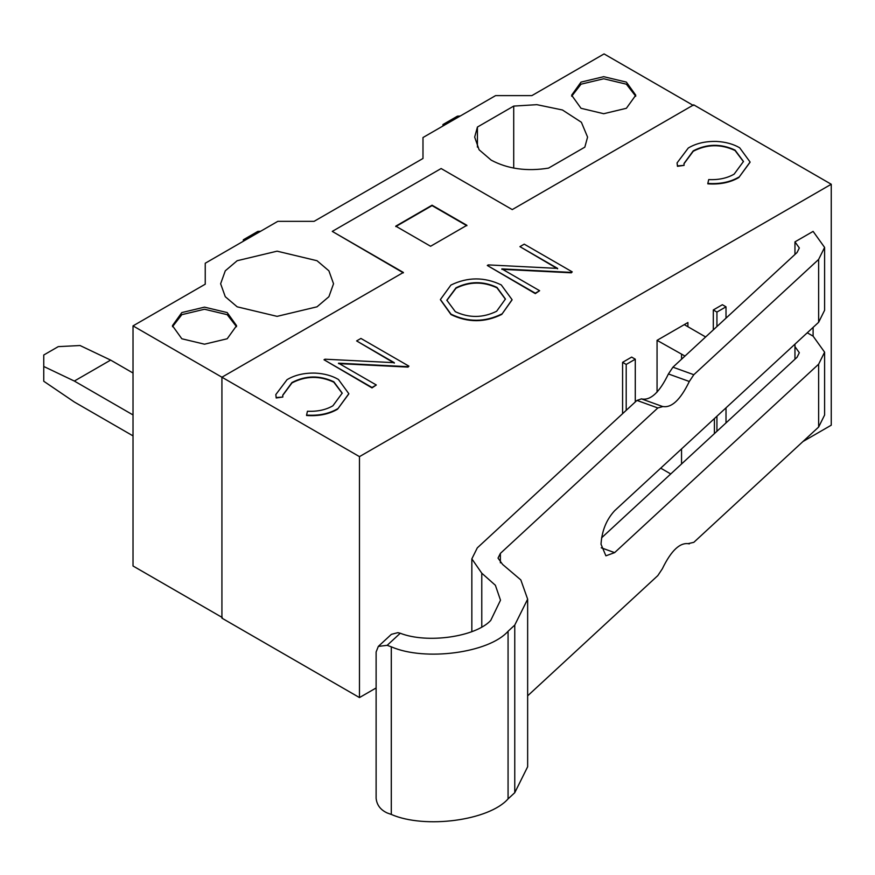 <?xml version="1.0" encoding="UTF-8"?>
<svg xmlns="http://www.w3.org/2000/svg" width="875" height="875" viewBox="0 0 875 875"><rect width="100%" height="100%" fill="white"/><g stroke="black" fill="none" stroke-linecap="round" stroke-linejoin="round"><path stroke-width="1.31" d="M705.633 336.962L684.272 324.625M687.903 326.725L687.903 322.536L657.059 340.342L684.972 356.048M660.702 468.158L670.742 473.955M601.245 547.805L614.622 552.628L605.905 555.822L601.016 544.239C601.88 530.808 606.419 519.641 614.622 510.727L818.639 322.284L824.6 310.275L824.6 247.417L813.105 231.394L794.959 241.872L794.959 254.461L794.959 241.872L799.323 247.953L797.059 252.514L672.93 367.183L693.82 374.719L689.314 381.489L668.423 373.953L672.93 367.183M794.959 344.148L794.959 359.22L794.959 346.631L799.323 352.713L797.059 357.273L601.562 537.852M614.622 552.628L818.639 364.186L824.6 352.177L813.105 336.153L813.105 327.381M657.059 340.342L657.059 392.142M635.283 359.198L631.652 357.098L622.584 362.337L626.205 364.438L635.283 359.198L635.283 401.953M626.205 410.331L626.205 364.438M622.584 413.678L622.584 362.337M726.009 306.819L722.378 304.719L713.311 309.958L716.931 312.058L726.009 306.819L726.009 318.15M716.931 431.287L716.931 416.216M716.931 326.528L716.931 312.058M713.311 329.875L713.311 309.958M726.009 422.909L726.009 407.837M337.553 408.789C328.956 413.798 318.631 415.898 306.567 415.089L307.453 411.239C317.373 411.698 325.85 409.883 332.905 405.792L342.223 393.116L333.802 381.763C319.637 375.156 305.703 375.397 291.977 382.506L282.734 395.183L282.833 397.031L276.205 397.556L275.833 394.548L287.033 379.684C294.766 375.025 304.161 372.837 315.23 373.1C324.297 373.57 332.03 375.703 338.428 379.466L348.819 393.695L337.553 409.205C328.956 414.225 318.631 416.314 306.567 415.505L306.567 415.089M342.223 393.323L333.802 382.178C319.637 375.572 305.703 375.823 291.977 382.922L282.734 395.391M282.833 397.031L276.205 397.972L275.833 394.756M348.819 393.903L337.553 409.205M360.927 338.439L408.931 366.155L408.034 366.68L338.527 363.18L376.316 384.989L372.006 387.483L324.002 359.756L324.975 359.198L394.319 362.688L356.617 340.922L360.927 338.439M408.931 366.155L408.034 367.095L338.527 363.595M376.316 384.989L372.006 387.898L324.002 359.756M394.319 363.114L356.617 340.922M505.433 299.228L496.956 287.82C483.208 281.389 469.558 281.531 456.006 288.225L446.852 300.431M456.006 287.809L446.841 300.223L455.328 311.686C469.153 318.15 482.923 318.008 496.628 311.259L505.433 299.02L496.956 287.394C483.208 280.973 469.558 281.116 456.006 287.809L456.006 288.225M501.769 313.983C484.903 322.284 467.994 322.35 451.008 314.169L440.42 299.523L450.909 285.064C467.633 276.927 484.411 276.872 501.244 284.9L512.072 299.677L501.769 314.398C484.903 322.711 467.994 322.766 451.008 314.584L440.42 299.742M512.072 299.884L501.769 314.398M524.234 244.158L572.239 271.873L571.342 272.398L501.834 268.887L539.623 290.708L535.314 293.191L487.298 265.475L488.283 264.906L557.627 268.406L519.925 246.641L524.234 244.158M572.239 271.873L571.342 272.814L501.834 269.314M539.623 290.708L535.314 293.617L487.298 265.475M557.627 268.822L519.925 246.641M738.817 177.122C730.209 182.142 719.884 184.231 707.831 183.422L708.706 179.583C718.627 180.031 727.103 178.216 734.158 174.125L743.477 161.459L735.055 150.106C720.902 143.489 706.956 143.741 693.241 150.85L683.988 163.516L684.097 165.364L677.469 165.889L677.086 162.881L688.286 148.017C696.019 143.369 705.414 141.17 716.483 141.433C725.55 141.914 733.294 144.036 739.692 147.798L750.083 162.028L738.817 177.548C730.209 182.558 719.884 184.658 707.831 183.838L707.831 183.422M743.477 161.667L735.055 150.522C720.902 143.905 706.956 144.156 693.241 151.266L683.998 163.734M684.097 165.364L677.469 166.316L677.086 163.089M750.072 162.236L738.817 177.548M222.283 377.42L133.022 325.883L133.022 565.994L222.283 617.531M133.022 325.883L205.242 284.189L205.242 263.233L277.823 221.331L314.114 221.331L422.986 158.473L422.986 137.528L495.567 95.627L531.858 95.627L604.067 53.922L693.328 105.459M635.731 96.25L626.38 84.197L603.706 78.772L581.022 84.197L571.681 96.25M581.022 108.292L603.706 113.717L626.38 108.292L635.775 95.2L626.38 82.108L603.706 76.683L581.022 82.108L571.627 95.2L581.022 108.292M236.534 326.714L227.194 314.672L204.509 309.247L181.825 314.672L172.484 326.714M181.825 338.767L204.509 344.192L227.194 338.767L236.589 325.675L227.194 312.572L204.509 307.147L181.825 312.572L172.43 325.675L181.825 338.767M466.878 225.728L432.053 205.614L395.762 226.57M430.588 246.258L466.878 225.302L432.053 205.198L395.762 226.155L430.588 246.258M221.922 377.212L359.472 456.63L359.472 697.572L221.922 618.155L221.922 377.212L403.375 272.453L332.259 231.394L441.131 168.536L512.247 209.595L693.7 104.836L831.25 184.253L831.25 425.195L802.922 441.558M403.375 272.869L332.259 231.394M317.012 260.717L277.091 251.169L237.169 260.717L225.28 270.823L220.631 283.762L225.28 296.712L237.169 306.819L277.091 316.356L317.012 306.819L328.902 296.712L333.539 283.762L328.902 270.823L317.012 260.717M584.828 147.153L587.573 137.102L581.383 122.259L562.428 109.977L536.867 104.672L513.712 106.094L477.422 127.05L474.666 137.102L479.095 149.767L491.203 160.147C507.752 168.952 526.859 171.609 548.538 168.109L584.828 147.153M513.712 168.109L513.712 106.094M477.422 147.153L477.422 127.05M80.041 345.527L110.633 360.095L74.342 381.052L43.75 366.483L43.75 355.009L58.264 346.631L80.041 345.527M43.75 366.483L43.75 381.248L74.342 402.008L133.022 435.881M243.348 241.238L243.348 239.772L257.863 231.394L260.641 231.252M133.022 373.023L110.633 360.095M74.342 381.052L133.022 414.936M442.947 126L442.947 124.534L457.461 116.156L460.239 116.014M422.986 158.473L422.986 137.528M205.242 284.189L205.242 263.233M359.472 456.63L831.25 184.253M359.472 697.572L376.119 687.969M636.945 400.422L477.302 547.87L471.844 558.862L481.775 573.18L495.381 585.277L500.5 600.195L490.722 620.452C475.387 636.978 427.088 643.814 400.258 633.238L387.166 645.334L391.3 646.822C424.845 661.511 489.059 652.947 508.069 631.269L514.762 625.078L527.647 599.156L520.833 579.928L502.589 564.419L498.028 558.108L500.369 553.405L657.836 407.958L636.945 400.422L641.441 398.88C650.431 400.848 659.433 392.536 668.423 373.953M641.298 398.825L662.331 406.416L641.298 398.825M662.758 406.591L657.836 407.958M527.647 695.833L657.836 575.575L662.331 568.805C671.322 550.222 680.323 541.909 689.314 543.867L688.384 543.539M688.45 543.561L693.82 542.336L818.639 427.044L824.6 415.034L824.6 352.177M662.331 406.416C671.322 408.384 680.323 400.072 689.314 381.489M813.105 336.153L807.264 332.784M693.82 374.719L818.639 259.427L818.639 322.284M824.6 247.417L818.639 259.427M387.166 645.334L378.328 646.395L376.119 651.984L376.119 798.317C376.819 804.989 380.505 809.867 387.166 812.952L391.3 814.439L391.3 646.822M527.647 599.156L527.647 766.773L514.762 792.695L514.762 625.078M508.069 631.269L508.069 798.886L514.762 792.695M508.069 798.886C489.059 820.575 424.845 829.128 391.3 814.439M378.328 646.395L391.387 634.342L397.841 632.658L400.258 633.238M681.548 463.969L681.548 448.897M681.548 359.209L681.548 354.484M818.639 364.186L818.639 427.044M500.369 553.405L500.369 562.822M481.775 626.85L481.775 573.18M714.405 418.556L714.405 433.628M471.844 631.597L471.844 558.862"/></g></svg>
